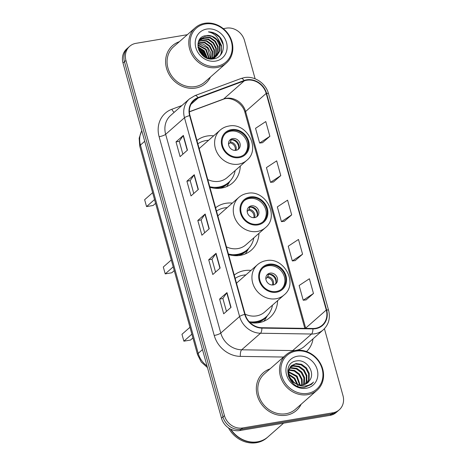 <?xml version="1.0" encoding="UTF-8"?>
<svg xmlns="http://www.w3.org/2000/svg" width="466" height="466" viewBox="0 0 466 466"><rect width="100%" height="100%" fill="white"/><g stroke="black" fill="none" stroke-linecap="round" stroke-linejoin="round"><path stroke-width="0.7" d="M251.011 270.402A27.727 24.506 48.7 0 0 244.44 270.612A27.727 24.506 48.7 0 0 234.247 275.08M250.021 322.565A27.727 24.506 48.7 0 0 258.88 322.682A27.727 24.506 48.7 0 0 269.971 317.468A27.727 24.506 48.7 0 0 277.608 300.652M232.348 203.1A27.727 24.506 48.7 0 0 225.777 203.31A27.727 24.506 48.7 0 0 215.583 207.784M228.561 254.587A27.727 24.506 48.7 0 0 240.223 255.38A27.727 24.506 48.7 0 0 251.308 250.172A27.727 24.506 48.7 0 0 258.945 233.355M213.684 135.804A27.727 24.506 48.7 0 0 207.12 136.014A27.727 24.506 48.7 0 0 196.92 140.487M209.898 187.291A27.727 24.506 48.7 0 0 221.56 188.083A27.727 24.506 48.7 0 0 232.645 182.876A27.727 24.506 48.7 0 0 240.281 166.059M187.32 34.7L135.973 43.332A15.693 13.869 48.7 0 0 129.699 46.28L126.758 48.866A15.693 13.869 48.7 0 0 123.007 63.027L221.501 418.183A15.693 13.869 48.7 0 0 239.699 430.549L330.027 415.363A15.693 13.869 48.7 0 0 336.301 412.41L337.774 411.123A15.693 13.869 48.7 0 1 331.495 414.07A15.693 13.869 48.7 0 0 337.774 411.123L339.242 409.83A15.693 13.869 48.7 0 0 342.993 395.669L324.429 328.716M128.226 47.573A15.693 13.869 48.7 0 0 124.474 61.733L222.969 416.889A15.693 13.869 48.7 0 0 241.172 429.256L331.495 414.07L241.172 429.256A15.693 13.869 48.7 0 1 222.969 416.889L124.474 61.733A15.693 13.869 48.7 0 1 128.226 47.573M203.467 56.101A20.923 18.494 48.7 0 0 199.489 51.51A20.923 18.494 48.7 0 1 203.467 56.101M179.363 41.695A25.112 22.193 48.7 0 0 172.525 45.616A25.112 22.193 48.7 0 0 168.849 74.001A25.112 22.193 48.7 0 0 195.644 88.057A25.112 22.193 48.7 0 0 205.687 83.338A25.112 22.193 48.7 0 0 210.451 77.059A25.112 22.193 48.7 0 1 205.687 83.338A25.112 22.193 48.7 0 1 195.644 88.057A25.112 22.193 48.7 0 1 168.849 74.001A25.112 22.193 48.7 0 1 172.525 45.616A25.112 22.193 48.7 0 1 179.363 41.695M270.094 368.851A25.112 22.193 48.7 0 0 263.255 372.771A25.112 22.193 48.7 0 0 259.579 401.15A25.112 22.193 48.7 0 0 286.374 415.212A25.112 22.193 48.7 0 0 296.417 410.494A25.112 22.193 48.7 0 0 301.176 404.214A25.112 22.193 48.7 0 1 296.417 410.494L296.417 410.494A25.112 22.193 48.7 0 1 286.374 415.212A25.112 22.193 48.7 0 1 259.579 401.15A25.112 22.193 48.7 0 1 263.255 372.771A25.112 22.193 48.7 0 1 270.094 368.851M246.776 80.222A16.741 14.795 -131.3 0 1 266.191 93.41L326.27 310.041A16.741 14.795 -131.3 0 1 322.268 325.14A16.741 14.795 -131.3 0 1 312.89 328.489L261.863 327.715A16.741 14.795 -131.3 0 1 245.128 314.323L190.012 115.574A16.741 14.795 -131.3 0 1 194.013 100.47A16.741 14.795 -131.3 0 1 198.161 98L244.231 80.898A16.741 14.795 -131.3 0 1 246.776 80.222M246.671 79.826A17.16 15.162 48.7 0 0 244.056 80.525L197.986 97.621A17.16 15.162 48.7 0 0 189.633 115.632L244.755 314.387A17.16 15.162 48.7 0 0 261.904 328.111L312.936 328.885A17.16 15.162 48.7 0 0 326.643 309.977L266.569 93.346A17.16 15.162 48.7 0 0 246.671 79.826M306.098 299.9L313.467 293.493L309.383 278.755L299.137 285.501L303.22 300.232L306.191 299.894M295.199 260.605L302.574 254.191L298.485 239.454L288.238 246.199L292.322 260.937L295.293 260.593M262.509 142.713L269.878 136.299L265.789 121.562L255.543 128.307L259.626 143.045L262.597 142.701M273.408 182.008L280.777 175.6L276.688 160.863L266.441 167.603L270.525 182.34L273.495 181.996M284.307 221.309L291.675 214.896L287.586 200.159L277.34 206.904L281.423 221.641L284.394 221.298M129.699 46.28A15.693 13.869 48.7 0 0 125.948 60.44L224.443 415.596A15.693 13.869 48.7 0 0 242.64 427.963L332.969 412.777A15.693 13.869 48.7 0 0 339.242 409.83M255.118 78.795L244.499 40.513A15.693 13.869 48.7 0 0 226.301 28.146L223.301 28.653M231.049 307.344L223.692 313.81L219.608 299.073L226.959 292.607L231.049 307.344M198.353 189.452L190.996 195.918L186.913 181.181L194.264 174.715L198.353 189.452M187.454 150.157L180.097 156.623L176.014 141.885L183.365 135.42L187.454 150.157M220.15 268.049L212.793 274.515L208.71 259.778L216.061 253.312L220.15 268.049M209.251 228.748L201.895 235.214L197.811 220.476L205.162 214.016L209.251 228.748M197.811 220.476L201.096 219.929M204.661 232.784L201.091 219.9L204.964 214.226A4.182 0.938 -15.5 0 1 205.162 214.016M208.71 259.778L211.995 259.224L215.863 253.527A4.182 0.938 -15.5 0 1 216.061 253.312M176.014 141.885L179.299 141.332M182.864 154.188L179.294 141.303L183.167 135.635A4.182 0.938 -15.5 0 1 183.365 135.42M186.913 181.181L190.198 180.627M193.763 193.483L190.192 180.604L194.066 174.931A4.182 0.938 -15.5 0 1 194.264 174.715M219.608 299.073L222.894 298.52M226.459 311.381L222.888 298.496L226.761 292.823A4.182 0.938 -15.5 0 1 226.959 292.607M291.675 214.896L281.423 221.641M280.777 175.6L270.525 182.34M269.878 136.299L259.626 143.045M302.574 254.191L292.322 260.937M313.467 293.493L303.22 300.232M215.56 272.08L211.989 259.201M217.028 66.207A22.496 19.881 48.7 0 0 231.398 41.684A22.496 19.881 48.7 0 0 205.308 23.958A22.496 19.881 48.7 0 0 190.938 48.481A22.496 19.881 48.7 0 0 217.028 66.207M216.929 67.512A23.539 20.807 48.7 0 0 226.342 63.085A23.539 20.807 48.7 0 0 229.79 36.476A23.539 20.807 48.7 0 0 204.673 23.3A23.539 20.807 48.7 0 0 195.26 27.727A23.539 20.807 48.7 0 0 191.811 54.33A23.539 20.807 48.7 0 0 216.929 67.512M195.26 27.727L173.562 46.798A23.539 20.807 48.7 0 0 170.119 73.401A23.539 20.807 48.7 0 0 195.237 86.583A23.539 20.807 48.7 0 0 204.65 82.156L226.342 63.085M198.429 41.841L204.935 42.383L209.799 45.93L212.613 51.377L212.31 58.133M198.324 42.161L204.475 42.785L209.339 46.332L212.152 51.778L211.966 58.203M198.906 40.688L201.195 40.041L206.77 40.769L211.64 44.311L214.447 49.757L214.412 55.687L213.609 57.755M198.778 40.956L200.735 40.443L206.31 41.171L211.18 44.719L213.987 50.165L213.952 56.089L213.294 57.866M199.431 39.773L203.03 38.422L208.611 39.15L213.475 42.697L216.288 48.144L216.247 54.068L214.785 57.242M199.291 39.977L202.576 38.824L208.151 39.552L213.014 43.099L215.828 48.546L215.793 54.475L214.5 57.382M219.964 44.911A11.825 10.45 48.7 0 0 206.252 35.591C191.31 36.878 198.86 61.949 213.422 58.85C223.977 57.871 226.884 42.843 218.397 35.632C215.379 33.115 212.053 31.869 208.407 31.886C214.977 33.389 218.834 37.729 219.964 44.911L219.929 50.835L216.824 55.856L211.948 58.209L206.677 57.935L203.246 51.604L198.079 47.637M199.39 39.82L200.287 38.899L204.871 36.808L210.451 37.536L215.315 41.078L218.129 46.524L218.088 52.454L215.857 56.607M216.824 55.856L211.488 58.611L209.677 58.792M200.065 39.103L204.411 37.21L209.991 37.938L214.855 41.486L217.669 46.932L217.628 52.856L215.601 56.776M198.51 49.279L202.448 52.396L205.069 57.149M198.819 50.112L201.988 52.798L204.312 56.689M197.939 46.74L204.283 50.777L207.405 58.116M198.021 47.299L203.823 51.178L206.892 57.994M197.869 44.806L206.123 49.163L209.257 58.372M197.858 45.254L205.663 49.565L208.826 58.337M198.067 43.204L203.386 44.124L207.958 47.544L210.69 52.675L210.871 58.349M197.998 43.583L207.504 47.946L210.486 58.378M212.187 58.46L211.972 58.961M211.849 58.535L211.686 58.961M213.451 58.046L212.945 58.862M213.148 58.163L212.712 58.926M214.605 57.499L214.016 58.221M213.812 58.448L213.411 58.85M214.325 57.644L213.76 58.396M215.647 56.835L212.84 58.914M215.397 57.009L214.756 57.668M214.989 57.469L213.166 58.879M206.252 35.591L211.826 36.325L216.696 39.866L219.503 45.313L219.469 51.243L216.591 56.054M206.729 29.067A17.056 15.075 48.7 0 0 195.831 47.66A17.056 15.075 48.7 0 0 215.612 61.098A17.056 15.075 48.7 0 0 226.505 42.505A17.056 15.075 48.7 0 0 206.729 29.067M208.407 31.886L214.459 33.325L219.568 37.257L223.261 44.771M218.991 40.525L221.472 46.647L221.239 52.908L220.383 55.204M198.155 47.992L203.019 51.802L206.339 57.79M218.245 39.016L221.531 45.621L221.466 52.705L220.68 54.86M231.619 130.364A14.126 12.483 48.7 0 0 225.969 133.014A14.126 12.483 48.7 0 0 223.901 148.98A14.126 12.483 48.7 0 0 238.976 156.885A14.126 12.483 48.7 0 0 244.621 154.234A14.126 12.483 48.7 0 0 246.689 138.268A14.126 12.483 48.7 0 0 231.619 130.364M244.149 154.625A14.126 12.483 48.7 0 0 245.599 138.775A14.126 12.483 48.7 0 0 230.699 131.167A14.126 12.483 48.7 0 0 225.521 133.433M213.917 188.171A24.745 21.867 48.7 0 0 217.838 187.874A24.745 21.867 48.7 0 0 227.734 183.22L228.655 182.41A24.745 21.867 48.7 0 0 235.155 170.568M209.747 186.726A24.745 21.867 48.7 0 0 218.758 187.064A24.745 21.867 48.7 0 0 228.655 182.41M208.558 140.313A24.745 21.867 48.7 0 0 205.873 140.592A24.745 21.867 48.7 0 0 197.84 143.796M207.754 179.556A20.143 17.801 48.7 0 0 219.212 181.286A20.143 17.801 48.7 0 0 227.268 177.499L246.753 160.368A20.143 17.801 -131.3 0 1 238.703 164.154A20.143 17.801 -131.3 0 1 217.208 152.877A20.143 17.801 -131.3 0 1 220.156 130.113L200.671 147.244A20.143 17.801 48.7 0 0 199.203 148.718M154.543 199.559L146.551 206.589L144.641 199.71L152.638 192.679M146.551 206.589L153.133 205.483L155.592 203.322M232.744 138.536A6.279 5.545 48.7 0 0 230.233 139.718A6.279 5.545 48.7 0 0 229.313 146.813A6.279 5.545 48.7 0 0 236.012 150.326A6.279 5.545 48.7 0 0 238.522 149.149A6.279 5.545 48.7 0 0 239.442 142.054A6.279 5.545 48.7 0 0 232.744 138.536M237.829 149.656A6.279 5.545 48.7 0 0 237.905 142.765A6.279 5.545 48.7 0 0 231.456 139.672A6.279 5.545 48.7 0 0 229.639 140.342M230.076 181.024L227.559 185.252A27.203 24.04 -131.3 0 1 226.686 186.598M238.621 148.246A7.322 6.472 -131.3 0 0 231.352 139.742L231.334 139.689M231.352 139.742L229.936 142.876L228.515 144.122M307.752 393.356A22.496 19.881 48.7 0 0 322.128 368.833A22.496 19.881 48.7 0 0 296.038 351.114A22.496 19.881 48.7 0 0 281.668 375.637A22.496 19.881 48.7 0 0 307.752 393.356M307.659 394.667A23.539 20.807 48.7 0 0 317.072 390.24A23.539 20.807 48.7 0 0 320.521 363.631A23.539 20.807 48.7 0 0 295.397 350.455A23.539 20.807 48.7 0 0 285.984 354.876A23.539 20.807 48.7 0 0 282.542 381.485A23.539 20.807 48.7 0 0 307.659 394.667M285.984 354.876L264.292 373.953A23.539 20.807 48.7 0 0 260.844 400.556A23.539 20.807 48.7 0 0 285.967 413.738A23.539 20.807 48.7 0 0 295.38 409.311L317.072 390.24M230.827 429.221A26.154 23.119 48.7 0 0 257.506 441.809A26.154 23.119 48.7 0 0 267.967 436.892L283.578 423.169M230.408 429.017A26.154 23.119 48.7 0 0 257.325 441.972A26.154 23.119 48.7 0 0 267.781 437.056A26.154 23.119 48.7 0 0 267.874 436.974M228.491 427.887A26.154 23.119 48.7 0 0 256.492 442.7A26.154 23.119 48.7 0 0 266.954 437.784L267.781 437.056M288.943 369.719L294.605 370.47L299.428 374.047L302.143 379.295L302.23 385.067M289.59 368.099L291.401 367.651L296.941 368.414L301.764 371.996L304.537 377.477L304.455 383.442L303.989 384.776M289.403 368.484L290.819 368.163L296.353 368.926L301.182 372.509L303.948 377.99L303.57 384.875M290.458 366.742L293.737 365.594L299.271 366.363L304.1 369.946L306.867 375.427L306.791 381.392L305.533 384.234M290.219 367.057L293.155 366.113L298.689 366.876L303.517 370.458L306.284 375.94L306.203 381.904L305.166 384.392M306.89 383.483L309.127 379.336L309.203 373.377L306.436 367.89L301.607 364.307L296.073 363.544L291.53 365.606L288.792 370.301L289.101 375.922L292.264 381.066L295.642 383.541C298.089 384.887 300.582 385.359 303.139 384.957L307.869 382.732L310.111 379.778L307.81 382.784M299.178 385.335L291.675 381.578L288.518 376.435L288.209 370.814L290.947 366.119M291.244 365.868L295.491 364.057L301.024 364.82L305.847 368.402L308.62 373.889L308.539 379.848L306.57 383.687M288.675 374.128L294.757 378.153L297.698 384.467M297.78 385.073L297.861 386.279M288.815 374.88L294.174 378.666L296.953 384.182M288.582 371.67L297.092 376.103L300.186 385.033M288.553 372.223L296.51 376.615L299.615 384.951M288.821 370.173L294.197 371.058L298.846 374.559L301.485 379.54L301.747 385.097M310.111 379.778C315.249 371.647 306.156 359.315 297.116 360.847C280.614 362.123 288.134 389.78 304.531 387.333L311.504 384.328L313.519 382.044C310.962 384.52 307.857 385.865 304.216 386.069C301.17 386.192 298.31 385.353 295.642 383.541M297.454 356.222A17.056 15.075 48.7 0 0 286.555 374.815A17.056 15.075 48.7 0 0 306.337 388.254A17.056 15.075 48.7 0 0 317.235 369.66A17.056 15.075 48.7 0 0 297.454 356.222M289.957 377.938L292.427 380.204L294.011 382.551M313.519 382.044L311.393 384.421M250.283 197.66A14.126 12.483 48.7 0 0 244.633 200.316A14.126 12.483 48.7 0 0 242.565 216.276A14.126 12.483 48.7 0 0 257.64 224.187A14.126 12.483 48.7 0 0 263.284 221.531A14.126 12.483 48.7 0 0 265.352 205.564A14.126 12.483 48.7 0 0 250.283 197.66M262.812 221.921A14.126 12.483 48.7 0 0 264.263 206.071A14.126 12.483 48.7 0 0 249.362 198.469A14.126 12.483 48.7 0 0 244.184 200.73M232.581 255.467A24.745 21.867 48.7 0 0 236.501 255.17A24.745 21.867 48.7 0 0 246.398 250.516L247.318 249.712A24.745 21.867 48.7 0 0 253.819 237.864M228.41 254.022A24.745 21.867 48.7 0 0 237.421 254.36A24.745 21.867 48.7 0 0 247.318 249.712M227.222 207.609A24.745 21.867 48.7 0 0 224.536 207.888A24.745 21.867 48.7 0 0 216.504 211.092M226.418 246.852A20.143 17.801 48.7 0 0 237.876 248.582A20.143 17.801 48.7 0 0 245.931 244.796L265.416 227.664A20.143 17.801 -131.3 0 1 257.366 231.451A20.143 17.801 -131.3 0 1 235.872 220.173A20.143 17.801 -131.3 0 1 238.819 197.409L219.335 214.546A20.143 17.801 48.7 0 0 217.867 216.014M173.206 266.855L165.214 273.886L163.304 267.006L171.302 259.976M165.214 273.886L171.797 272.779L174.255 270.618M251.407 205.838A6.279 5.545 48.7 0 0 248.896 207.015A6.279 5.545 48.7 0 0 247.976 214.11A6.279 5.545 48.7 0 0 254.675 217.622A6.279 5.545 48.7 0 0 257.185 216.445A6.279 5.545 48.7 0 0 258.106 209.35A6.279 5.545 48.7 0 0 251.407 205.838M256.492 216.952A6.279 5.545 48.7 0 0 256.568 210.067A6.279 5.545 48.7 0 0 250.12 206.968A6.279 5.545 48.7 0 0 248.302 207.638M248.739 248.32L246.223 252.549A27.203 24.04 -131.3 0 1 245.349 253.9M257.284 215.542A7.322 6.472 -131.3 0 0 250.015 207.038L249.997 206.986M250.015 207.038L248.599 210.172L247.178 211.424M268.946 264.956A14.126 12.483 48.7 0 0 263.296 267.612A14.126 12.483 48.7 0 0 261.228 283.573A14.126 12.483 48.7 0 0 276.303 291.483A14.126 12.483 48.7 0 0 281.947 288.827A14.126 12.483 48.7 0 0 284.015 272.866A14.126 12.483 48.7 0 0 268.946 264.956M281.476 289.217A14.126 12.483 48.7 0 0 282.926 273.373A14.126 12.483 48.7 0 0 268.026 265.766A14.126 12.483 48.7 0 0 262.847 268.026M251.244 322.763A24.745 21.867 48.7 0 0 255.164 322.466A24.745 21.867 48.7 0 0 265.061 317.818L265.981 317.008A24.745 21.867 48.7 0 0 272.482 305.16M249.223 321.726A24.745 21.867 48.7 0 0 256.084 321.657A24.745 21.867 48.7 0 0 265.981 317.008M245.885 274.911A24.745 21.867 48.7 0 0 243.2 275.19A24.745 21.867 48.7 0 0 235.167 278.394M245.081 314.148A20.143 17.801 48.7 0 0 256.539 315.878A20.143 17.801 48.7 0 0 264.595 312.098L284.079 294.961A20.143 17.801 -131.3 0 1 276.029 298.747A20.143 17.801 -131.3 0 1 254.535 287.475A20.143 17.801 -131.3 0 1 257.482 264.711L237.998 281.843A20.143 17.801 48.7 0 0 236.53 283.316M191.87 334.151L183.878 341.182L181.967 334.303L189.965 327.278M183.878 341.182L190.46 340.075L192.918 337.92M270.07 273.134A6.279 5.545 48.7 0 0 267.56 274.311A6.279 5.545 48.7 0 0 266.639 281.406A6.279 5.545 48.7 0 0 273.338 284.924A6.279 5.545 48.7 0 0 275.849 283.742A6.279 5.545 48.7 0 0 276.769 276.647A6.279 5.545 48.7 0 0 270.07 273.134M275.156 284.254A6.279 5.545 48.7 0 0 275.231 277.363A6.279 5.545 48.7 0 0 268.783 274.264A6.279 5.545 48.7 0 0 266.966 274.934M267.402 315.616L264.886 319.851A27.203 24.04 -131.3 0 1 264.012 321.196M275.948 282.839A7.322 6.472 -131.3 0 0 268.678 274.334L268.661 274.288M268.678 274.334L267.263 277.468L265.841 278.72M123.007 63.027L125.948 60.44M330.027 415.363L332.969 412.777M239.699 430.549L242.64 427.963M221.501 418.183L224.443 415.596M141.792 130.771A20.923 18.494 48.7 0 0 140.441 145.054L144.71 141.297M207.463 367.575L201.248 362.018L197.532 354.568L139.765 146.266A10.462 2.353 -15.5 0 1 140.441 145.054L198.207 353.35L202.477 349.593M197.532 354.568A10.462 2.353 -15.5 0 1 198.207 353.35A20.923 18.494 48.7 0 0 207.009 365.921M266.191 93.41L245.599 111.514A16.741 14.795 48.7 0 0 226.185 98.326A16.741 14.795 48.7 0 0 223.639 99.002L189.406 111.706M313.018 338.846A26.154 23.119 -131.3 0 1 306.506 351.527M312.936 328.885A5.231 1.911 90.9 0 1 311.55 334.023L292.724 350.572A20.923 18.494 48.7 0 0 296.073 350.321A20.923 18.494 48.7 0 0 304.438 346.389L323.264 329.835A20.923 18.494 -131.3 0 1 311.55 334.023L260.517 333.242A20.923 18.494 -131.3 0 1 239.6 316.507L184.484 117.758A5.231 1.177 -15.5 0 1 189.633 115.632M326.643 309.977A5.231 1.177 -15.5 0 1 328.606 310.35L268.527 93.724C265.888 83.309 254.512 75.643 244.417 77.595L241.073 78.486A5.231 2.318 69.6 0 1 244.056 80.525M244.755 314.387A5.231 1.177 164.5 0 0 239.6 316.507L220.773 333.056A20.923 18.494 48.7 0 0 241.691 349.797L292.724 350.572A5.231 1.911 -89.1 0 0 292.205 351.271M261.904 328.111A5.231 1.911 90.9 0 1 260.517 333.242L241.691 349.797A5.231 1.911 -89.1 0 0 240.38 356.385A26.154 23.119 -131.3 0 1 214.232 335.468L159.116 136.713A26.154 23.119 -131.3 0 1 171.843 109.26L181.938 105.514M241.073 78.486L195.004 95.588A5.231 2.318 69.6 0 1 197.986 97.621M159.116 136.713A5.231 1.177 -15.5 0 0 165.657 134.307L184.484 117.758A20.923 18.494 -131.3 0 1 189.487 98.874L170.661 115.428A20.923 18.494 48.7 0 0 165.657 134.307L220.773 333.056A5.231 1.177 -15.5 0 1 214.232 335.468M268.527 93.724A5.231 1.177 164.5 0 0 266.569 93.346M283.526 357.043L240.38 356.385M171.843 109.26A5.231 2.318 -110.4 0 0 174.202 112.312M305.743 328.379A16.741 14.795 48.7 0 0 305.679 328.14L245.599 111.514A9.419 2.114 -15.5 0 0 244.994 112.603C242.675 102.514 229.942 96.008 223.028 99.369A9.419 4.177 -110.4 0 0 223.639 99.002L244.231 80.898M326.27 310.041L305.679 328.14A9.419 2.114 -15.5 0 0 305.434 328.379M198.161 98L191.037 104.262M209.042 228.934L204.964 214.226M198.143 189.633L194.066 174.931M187.245 150.337L183.167 135.635M219.94 268.23L215.863 253.527M230.839 307.531L226.761 292.823M202.809 55.565A20.923 18.494 48.7 0 0 199.914 52.239M204.16 56.316A21.448 18.955 48.7 0 0 198.97 50.462M239.18 157.625A14.912 13.176 48.7 0 0 248.704 141.373A14.912 13.176 48.7 0 0 231.416 129.624A14.912 13.176 48.7 0 0 221.886 145.875A14.912 13.176 48.7 0 0 239.18 157.625M219.94 188.299A25.082 22.17 48.7 0 0 229.68 181.437M230.478 142.014A6.07 5.365 -131.3 0 1 235.947 150.337M229.936 142.876A5.755 5.085 -131.3 0 1 235.155 150.401M257.844 224.921A14.912 13.176 48.7 0 0 267.368 208.669A14.912 13.176 48.7 0 0 250.079 196.92A14.912 13.176 48.7 0 0 240.549 213.178A14.912 13.176 48.7 0 0 257.844 224.921M238.604 255.595A25.082 22.17 48.7 0 0 248.343 248.739M249.141 209.31A6.07 5.365 -131.3 0 1 254.611 217.634M248.599 210.172A5.755 5.085 -131.3 0 1 253.819 217.698M276.507 292.217A14.912 13.176 48.7 0 0 286.031 275.965A14.912 13.176 48.7 0 0 268.742 264.222A14.912 13.176 48.7 0 0 259.213 280.474A14.912 13.176 48.7 0 0 276.507 292.217M257.267 322.897A25.082 22.17 48.7 0 0 267.006 316.035M267.804 276.612A6.07 5.365 -131.3 0 1 273.274 284.93M267.263 277.468A5.755 5.085 -131.3 0 1 272.482 285M139.765 146.266L139.153 138.181L141.746 130.608M195.004 95.588L189.487 98.874M323.264 329.835C328.711 324.639 330.487 318.144 328.606 310.35M223.028 99.369L189.412 111.846M304.828 328.367L244.994 112.603M246.753 160.368C261.222 149.103 246.799 121.935 228.707 126.082C225.451 126.641 222.602 127.987 220.156 130.113M265.416 227.664C279.885 216.405 265.463 189.231 247.37 193.378C244.114 193.943 241.266 195.283 238.819 197.409M284.079 294.961C298.549 283.701 284.126 256.527 266.034 260.675C262.777 261.24 259.929 262.585 257.482 264.711"/></g></svg>
